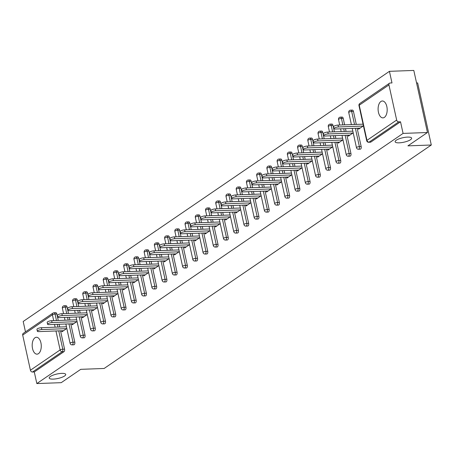 <?xml version="1.0" encoding="UTF-8"?>
<svg xmlns="http://www.w3.org/2000/svg" width="454" height="454" viewBox="0 0 454 454"><rect width="100%" height="100%" fill="white"/><g stroke="black" fill="none" stroke-linecap="round" stroke-linejoin="round"><path stroke-width="0.68" d="M399.185 142.834A8.45 2.287 -12.4 0 1 395.128 141.784A8.45 2.287 -12.4 0 1 399.066 138.85A8.45 2.287 -12.4 0 1 407.579 137.102A8.45 2.287 -12.4 0 1 411.636 138.152A8.45 2.287 -12.4 0 1 407.698 141.086A8.45 2.287 -12.4 0 1 399.185 142.834M53.271 379.107A8.45 2.287 -12.4 0 1 49.214 378.051A8.45 2.287 -12.4 0 1 53.152 375.123A8.45 2.287 -12.4 0 1 61.659 373.375A8.45 2.287 -12.4 0 1 65.722 374.425A8.45 2.287 -12.4 0 1 61.778 377.359A8.45 2.287 -12.4 0 1 53.271 379.107M34.981 337.765A8.45 4.54 -92.1 0 0 32.302 347.242A8.45 4.54 -92.1 0 0 37.035 354.154A8.45 4.54 -92.1 0 0 38.471 353.655A8.45 4.54 -92.1 0 0 41.149 344.172A8.45 4.54 -92.1 0 0 36.416 337.265A8.45 4.54 -92.1 0 0 34.981 337.765M380.895 101.492A8.45 4.54 -92.1 0 0 378.216 110.975A8.45 4.54 -92.1 0 0 382.949 117.881A8.45 4.54 -92.1 0 0 384.39 117.382A8.45 4.54 -92.1 0 0 387.063 107.899A8.45 4.54 -92.1 0 0 382.33 100.992A8.45 4.54 -92.1 0 0 380.895 101.492M416.568 82.968L417.652 82.929L431.3 145.008L104.136 368.472L80.755 369.329L61.216 382.671L36.836 383.562L34.288 371.957L63.986 351.668L62.204 351.731L32.506 372.019L34.288 371.957M389.43 71.329L391.984 82.94L390.202 83.003A1.981 1.583 55.7 0 0 389.492 83.23A1.981 1.583 55.7 0 0 388.942 84.926L396.665 120.06A1.981 1.583 55.7 0 0 398.743 121.865L400.524 121.797L403.078 133.408L427.458 132.517L413.81 70.438L389.43 71.329L23.188 321.483L25.475 331.868M32.506 372.019A1.981 1.583 -124.3 0 1 30.424 370.22L22.7 335.08A1.981 1.583 -124.3 0 1 23.25 333.384L52.953 313.095A1.981 1.583 -124.3 0 0 52.403 314.792L22.7 335.08M427.458 132.517L407.919 145.859L431.3 145.008M403.078 133.408L36.836 383.562M66.823 328.452L61.92 331.8L61.693 330.773M66.415 326.591L66.131 326.784M400.524 121.797L370.827 142.085A1.981 1.061 87.9 0 1 370.487 142.204L368.71 142.267A1.981 1.061 87.9 0 0 369.045 142.153L370.827 142.085M55.445 312.806A1.981 1.061 87.9 0 1 55.78 312.687A1.981 1.061 87.9 0 1 56.835 313.998L58.254 320.456M59.088 324.252L59.695 327.016M60.535 330.813L64.559 349.132A1.981 1.061 87.9 0 1 63.986 351.668M352.054 110.209A1.981 1.061 87.9 0 1 352.389 110.095A1.981 1.061 87.9 0 1 353.445 111.4L356.311 124.424M357.145 128.221L361.174 146.54A1.981 1.061 87.9 0 1 360.595 149.071A1.981 1.061 87.9 0 1 360.26 149.19L358.478 149.252A1.981 1.061 87.9 0 0 358.819 149.139A1.981 1.061 -92.1 0 0 359.392 146.602L361.174 146.54M341.828 117.194A1.981 1.061 87.9 0 1 342.163 117.081A1.981 1.061 87.9 0 1 343.218 118.386L344.637 124.85M345.471 128.647L346.084 131.41M346.918 135.207L350.942 153.526A1.981 1.061 87.9 0 1 350.369 156.057A1.981 1.061 87.9 0 1 350.034 156.176L348.252 156.238A1.981 1.061 87.9 0 0 348.587 156.125A1.981 1.061 -92.1 0 0 349.16 153.588L350.942 153.526M331.596 124.18A1.981 1.061 87.9 0 1 331.936 124.067A1.981 1.061 87.9 0 1 332.992 125.372L334.411 131.836M335.245 135.632L335.852 138.396M336.686 142.193L340.716 160.512A1.981 1.061 87.9 0 1 340.142 163.043A1.981 1.061 87.9 0 1 339.808 163.162L338.026 163.224A1.981 1.061 87.9 0 0 338.361 163.111A1.981 1.061 -92.1 0 0 338.934 160.574L340.716 160.512M321.37 131.166A1.981 1.061 87.9 0 1 321.704 131.053A1.981 1.061 87.9 0 1 322.76 132.358L324.184 138.822M325.019 142.618L325.626 145.382M326.46 149.179L330.489 167.498A1.981 1.061 87.9 0 1 329.916 170.029A1.981 1.061 87.9 0 1 329.576 170.148L327.794 170.21A1.981 1.061 87.9 0 0 328.134 170.097A1.981 1.061 -92.1 0 0 328.707 167.56L330.489 167.498M311.143 138.152A1.981 1.061 87.9 0 1 311.478 138.039A1.981 1.061 87.9 0 1 312.534 139.344L313.958 145.808M314.792 149.604L315.399 152.368M316.234 156.165L320.257 174.484A1.981 1.061 87.9 0 1 319.684 177.015A1.981 1.061 87.9 0 1 319.349 177.134L317.567 177.196A1.981 1.061 87.9 0 0 317.902 177.083A1.981 1.061 -92.1 0 0 318.481 174.546L320.257 174.484M300.911 145.138A1.981 1.061 87.9 0 1 301.252 145.025A1.981 1.061 87.9 0 1 302.307 146.33L303.726 152.794M304.56 156.59L305.167 159.354M306.002 163.151L310.031 181.469A1.981 1.061 87.9 0 1 309.458 184.001A1.981 1.061 87.9 0 1 309.123 184.12L307.341 184.182A1.981 1.061 87.9 0 0 307.676 184.069A1.981 1.061 -92.1 0 0 308.249 181.532L310.031 181.469M290.685 152.124A1.981 1.061 87.9 0 1 291.025 152.011A1.981 1.061 87.9 0 1 292.081 153.316L293.5 159.78M294.334 163.576L294.941 166.34M295.775 170.137L299.805 188.455A1.981 1.061 87.9 0 1 299.231 190.986A1.981 1.061 87.9 0 1 298.891 191.106L297.109 191.168A1.981 1.061 87.9 0 0 297.449 191.055A1.981 1.061 -92.1 0 0 298.023 188.518L299.805 188.455M280.459 159.11A1.981 1.061 87.9 0 1 280.793 158.996A1.981 1.061 87.9 0 1 281.849 160.302L283.273 166.766M284.108 170.562L284.715 173.326M285.549 177.122L289.578 195.441A1.981 1.061 87.9 0 1 288.999 197.972A1.981 1.061 87.9 0 1 288.665 198.092L286.883 198.154A1.981 1.061 87.9 0 0 287.223 198.04A1.981 1.061 -92.1 0 0 287.796 195.504L289.578 195.441M270.232 166.096A1.981 1.061 87.9 0 1 270.567 165.982A1.981 1.061 87.9 0 1 271.623 167.288L273.041 173.751M273.875 177.548L274.488 180.312M275.323 184.108L279.346 202.427A1.981 1.061 87.9 0 1 278.773 204.958A1.981 1.061 87.9 0 1 278.438 205.077L276.656 205.14A1.981 1.061 87.9 0 0 276.991 205.026A1.981 1.061 -92.1 0 0 277.564 202.49L279.346 202.427M260 173.082A1.981 1.061 87.9 0 1 260.341 172.968A1.981 1.061 87.9 0 1 261.396 174.274L262.815 180.737M263.649 184.534L264.256 187.298M265.091 191.094L269.12 209.413A1.981 1.061 87.9 0 1 268.547 211.944A1.981 1.061 87.9 0 1 268.212 212.063L266.43 212.126A1.981 1.061 87.9 0 0 266.765 212.012A1.981 1.061 -92.1 0 0 267.338 209.476L269.12 209.413M249.774 180.068A1.981 1.061 87.9 0 1 250.109 179.954A1.981 1.061 87.9 0 1 251.164 181.259L252.589 187.723M253.423 191.52L254.03 194.284M254.864 198.08L258.894 216.399A1.981 1.061 87.9 0 1 258.32 218.93A1.981 1.061 87.9 0 1 257.98 219.049L256.198 219.112A1.981 1.061 87.9 0 0 256.538 218.998A1.981 1.061 -92.1 0 0 257.112 216.462L258.894 216.399M239.547 187.059A1.981 1.061 87.9 0 1 239.882 186.94A1.981 1.061 87.9 0 1 240.938 188.245L242.362 194.709M243.196 198.506L243.804 201.27M244.638 205.066L248.661 223.385A1.981 1.061 87.9 0 1 248.088 225.916A1.981 1.061 87.9 0 1 247.753 226.035L245.972 226.103A1.981 1.061 87.9 0 0 246.306 225.984A1.981 1.061 -92.1 0 0 246.885 223.447L248.661 223.385M229.315 194.045A1.981 1.061 87.9 0 1 229.656 193.926A1.981 1.061 87.9 0 1 230.711 195.231L232.13 201.695M232.964 205.492L233.572 208.255M234.406 212.052L238.435 230.371A1.981 1.061 87.9 0 1 237.862 232.902A1.981 1.061 87.9 0 1 237.527 233.021L235.745 233.089A1.981 1.061 87.9 0 0 236.08 232.97A1.981 1.061 -92.1 0 0 236.653 230.433L238.435 230.371M219.089 201.031A1.981 1.061 87.9 0 1 219.43 200.912A1.981 1.061 87.9 0 1 220.485 202.217L221.904 208.681M222.738 212.478L223.345 215.241M224.18 219.038L228.209 237.357A1.981 1.061 87.9 0 1 227.636 239.888A1.981 1.061 87.9 0 1 227.295 240.007L225.513 240.075A1.981 1.061 87.9 0 0 225.854 239.956A1.981 1.061 -92.1 0 0 226.427 237.419L228.209 237.357M208.863 208.017A1.981 1.061 87.9 0 1 209.198 207.898A1.981 1.061 87.9 0 1 210.253 209.203L211.678 215.667M212.512 219.464L213.119 222.227M213.953 226.024L217.982 244.343A1.981 1.061 87.9 0 1 217.404 246.874A1.981 1.061 87.9 0 1 217.069 246.993L215.287 247.061A1.981 1.061 87.9 0 0 215.627 246.942A1.981 1.061 -92.1 0 0 216.2 244.405L217.982 244.343M198.636 215.003A1.981 1.061 87.9 0 1 198.971 214.884A1.981 1.061 87.9 0 1 200.027 216.189L201.445 222.653M202.28 226.45L202.887 229.213M203.727 233.01L207.75 251.329A1.981 1.061 87.9 0 1 207.177 253.865A1.981 1.061 87.9 0 1 206.842 253.979L205.06 254.047A1.981 1.061 87.9 0 0 205.395 253.928A1.981 1.061 -92.1 0 0 205.968 251.391L207.75 251.329M188.404 221.989A1.981 1.061 87.9 0 1 188.745 221.87A1.981 1.061 87.9 0 1 189.8 223.175L191.219 229.639M192.053 233.435L192.661 236.199M193.495 239.996L197.524 258.315A1.981 1.061 87.9 0 1 196.951 260.851A1.981 1.061 87.9 0 1 196.61 260.965L194.834 261.033A1.981 1.061 87.9 0 0 195.169 260.914A1.981 1.061 -92.1 0 0 195.742 258.377L197.524 258.315M178.178 228.975A1.981 1.061 87.9 0 1 178.513 228.856A1.981 1.061 87.9 0 1 179.568 230.161L180.993 236.625M181.827 240.421L182.434 243.185M183.268 246.982L187.298 265.301A1.981 1.061 87.9 0 1 186.725 267.837A1.981 1.061 87.9 0 1 186.384 267.951L184.602 268.019A1.981 1.061 87.9 0 0 184.943 267.9A1.981 1.061 -92.1 0 0 185.516 265.369L187.298 265.301M167.952 235.961A1.981 1.061 87.9 0 1 168.286 235.842A1.981 1.061 87.9 0 1 169.342 237.153L170.766 243.611M171.601 247.407L172.208 250.171M173.042 253.968L177.066 272.286A1.981 1.061 87.9 0 1 176.493 274.823A1.981 1.061 87.9 0 1 176.158 274.937L174.376 275.005A1.981 1.061 87.9 0 0 174.711 274.886A1.981 1.061 -92.1 0 0 175.289 272.355L177.066 272.286M157.72 242.947A1.981 1.061 87.9 0 1 158.06 242.828A1.981 1.061 87.9 0 1 159.116 244.138L160.534 250.597M161.369 254.393L161.976 257.157M162.81 260.954L166.839 279.272A1.981 1.061 87.9 0 1 166.266 281.809A1.981 1.061 87.9 0 1 165.931 281.923L164.149 281.991A1.981 1.061 87.9 0 0 164.484 281.872A1.981 1.061 -92.1 0 0 165.057 279.341L166.839 279.272M147.493 249.933A1.981 1.061 87.9 0 1 147.834 249.814A1.981 1.061 87.9 0 1 148.889 251.124L150.308 257.583M151.142 261.379L151.749 264.143M152.584 267.939L156.613 286.258A1.981 1.061 87.9 0 1 156.04 288.795A1.981 1.061 87.9 0 1 155.699 288.909L153.917 288.977A1.981 1.061 87.9 0 0 154.258 288.858A1.981 1.061 -92.1 0 0 154.831 286.326L156.613 286.258M137.267 256.919A1.981 1.061 87.9 0 1 137.602 256.799A1.981 1.061 87.9 0 1 138.657 258.11L140.082 264.568M140.916 268.365L141.523 271.129M142.357 274.925L146.387 293.244A1.981 1.061 87.9 0 1 145.808 295.781A1.981 1.061 87.9 0 1 145.473 295.894L143.691 295.963A1.981 1.061 87.9 0 0 144.031 295.843A1.981 1.061 -92.1 0 0 144.605 293.312L146.387 293.244M127.041 263.905A1.981 1.061 87.9 0 1 127.375 263.785A1.981 1.061 87.9 0 1 128.431 265.096L129.85 271.554M130.684 275.351L131.291 278.115M132.131 281.911L136.155 300.23A1.981 1.061 87.9 0 1 135.581 302.767A1.981 1.061 87.9 0 1 135.247 302.88L133.465 302.949A1.981 1.061 87.9 0 0 133.799 302.829A1.981 1.061 -92.1 0 0 134.373 300.298L136.155 300.23M116.809 270.89A1.981 1.061 87.9 0 1 117.149 270.771A1.981 1.061 87.9 0 1 118.205 272.082L119.623 278.54M120.458 282.337L121.065 285.101M121.899 288.897L125.928 307.216A1.981 1.061 87.9 0 1 125.355 309.753A1.981 1.061 87.9 0 1 125.015 309.866L123.238 309.934A1.981 1.061 87.9 0 0 123.573 309.815A1.981 1.061 -92.1 0 0 124.146 307.284L125.928 307.216M106.582 277.876A1.981 1.061 87.9 0 1 106.917 277.757A1.981 1.061 87.9 0 1 107.973 279.068L109.397 285.526M110.231 289.323L110.838 292.087M111.673 295.883L115.702 314.202A1.981 1.061 87.9 0 1 115.129 316.739A1.981 1.061 87.9 0 1 114.788 316.852L113.006 316.92A1.981 1.061 87.9 0 0 113.347 316.801A1.981 1.061 -92.1 0 0 113.92 314.27L115.702 314.202M96.356 284.862A1.981 1.061 87.9 0 1 96.691 284.743A1.981 1.061 87.9 0 1 97.746 286.054L99.165 292.512M100.005 296.309L100.612 299.072M101.446 302.869L105.47 321.188A1.981 1.061 87.9 0 1 104.897 323.725A1.981 1.061 87.9 0 1 104.562 323.838L102.78 323.906A1.981 1.061 87.9 0 0 103.115 323.787A1.981 1.061 -92.1 0 0 103.694 321.256L105.47 321.188M86.124 291.848A1.981 1.061 87.9 0 1 86.464 291.729A1.981 1.061 87.9 0 1 87.52 293.04L88.939 299.498M89.773 303.295L90.38 306.058M91.214 309.855L95.244 328.174A1.981 1.061 87.9 0 1 94.67 330.711A1.981 1.061 87.9 0 1 94.336 330.824L92.554 330.892A1.981 1.061 87.9 0 0 92.888 330.773A1.981 1.061 -92.1 0 0 93.462 328.242L95.244 328.174M75.897 298.834A1.981 1.061 87.9 0 1 76.238 298.715A1.981 1.061 87.9 0 1 77.293 300.026L78.712 306.484M79.546 310.281L80.154 313.044M80.988 316.841L85.017 335.16A1.981 1.061 87.9 0 1 84.444 337.697A1.981 1.061 87.9 0 1 84.103 337.81L82.322 337.878A1.981 1.061 87.9 0 0 82.662 337.759A1.981 1.061 -92.1 0 0 83.235 335.228L85.017 335.16M65.671 305.82A1.981 1.061 87.9 0 1 66.006 305.701A1.981 1.061 87.9 0 1 67.061 307.012L68.486 313.47M69.32 317.267L69.927 320.03M70.762 323.827L74.791 342.146A1.981 1.061 87.9 0 1 74.212 344.682A1.981 1.061 87.9 0 1 73.877 344.796L72.095 344.864A1.981 1.061 87.9 0 0 72.436 344.745A1.981 1.061 -92.1 0 0 73.009 342.214L74.791 342.146M71.919 323.787L72.146 324.814L77.049 321.466M76.641 319.605L76.357 319.798M82.146 316.801L82.373 317.828L87.276 314.48M92.378 309.815L92.605 310.842L97.508 307.494M97.099 305.633L96.816 305.826M102.604 302.829L102.831 303.857L107.734 300.508M107.326 298.647L107.042 298.84M112.83 295.843L113.057 296.871L117.961 293.522M123.062 288.858L123.289 289.885L128.193 286.536M133.289 281.872L133.516 282.899L138.419 279.55M138.01 277.689L137.727 277.882M143.515 274.886L143.742 275.913L148.645 272.565M148.237 270.703L147.953 270.896M153.741 267.9L153.968 268.927L158.877 265.579M163.973 260.914L164.2 261.941L169.104 258.593M168.695 256.731L168.411 256.924M174.2 253.928L174.427 254.955L179.33 251.607M178.921 249.745L178.638 249.938M184.426 246.942L184.653 247.969L189.556 244.621M194.658 239.95L194.885 240.983L199.788 237.635M204.885 232.964L205.112 233.997L210.015 230.649M209.606 228.788L209.322 228.975M215.111 225.978L215.338 227.011L220.241 223.663M219.832 221.802L219.549 221.989M225.337 218.993L225.564 220.025L230.473 216.677M235.569 212.007L235.796 213.039L240.699 209.691M240.291 207.83L240.007 208.017M245.796 205.021L246.023 206.054L250.926 202.705M250.517 200.838L250.233 201.031M256.022 198.035L256.249 199.068L261.152 195.719M266.254 191.049L266.481 192.082L271.384 188.733M270.976 186.866L270.692 187.059M276.48 184.063L276.707 185.096L281.611 181.748M281.202 179.88L280.918 180.073M286.707 177.077L286.934 178.11L291.837 174.762M291.428 172.895L291.145 173.088M296.933 170.091L297.16 171.124L302.069 167.776M307.165 163.105L307.392 164.138L312.295 160.784M311.887 158.923L311.603 159.116M317.391 156.119L317.618 157.152L322.522 153.798M322.113 151.937L321.829 152.13M327.618 149.133L327.845 150.166L332.748 146.812M337.85 142.147L338.077 143.18L342.98 139.826M342.571 137.965L342.288 138.158M348.076 135.161L348.303 136.194L353.206 132.84M352.798 130.979L352.514 131.172M358.302 128.176L358.529 129.208L363.433 125.854M363.024 123.993L362.74 124.186M37.353 331.233L36.944 329.371A3.036 0.823 -12.4 0 1 38.357 328.316A3.036 0.823 -12.4 0 1 41.416 327.686L41.825 329.547A3.036 0.823 167.6 0 0 38.766 330.177A3.036 0.823 167.6 0 0 37.353 331.233A3.036 0.823 167.6 0 0 38.811 331.607L63.526 330.705M41.825 329.547L66.539 328.645M41.416 327.686L66.454 326.772M47.579 324.247L47.171 322.38A3.036 0.823 -12.4 0 1 48.584 321.33A3.036 0.823 -12.4 0 1 51.642 320.7L52.057 322.561A3.036 0.823 167.6 0 0 48.998 323.191A3.036 0.823 167.6 0 0 47.579 324.247A3.036 0.823 167.6 0 0 49.038 324.621L73.752 323.719M52.057 322.561L76.771 321.659M51.642 320.7L76.681 319.786M57.806 317.261L57.397 315.394A3.036 0.823 -12.4 0 1 58.816 314.344A3.036 0.823 -12.4 0 1 61.875 313.714L62.283 315.575A3.036 0.823 167.6 0 0 59.224 316.205A3.036 0.823 167.6 0 0 57.806 317.261A3.036 0.823 167.6 0 0 59.264 317.635L83.979 316.733M62.283 315.575L86.998 314.673M61.875 313.714L86.907 312.8M68.038 310.275L67.629 308.408A3.036 0.823 -12.4 0 1 69.042 307.358A3.036 0.823 -12.4 0 1 72.101 306.728L72.509 308.589A3.036 0.823 167.6 0 0 69.451 309.219A3.036 0.823 167.6 0 0 68.038 310.275A3.036 0.823 167.6 0 0 69.496 310.649L94.211 309.747M72.509 308.589L97.224 307.687M72.101 306.728L97.139 305.814M78.264 303.289L77.855 301.422A3.036 0.823 -12.4 0 1 79.268 300.372A3.036 0.823 -12.4 0 1 82.327 299.742L82.736 301.604A3.036 0.823 167.6 0 0 79.677 302.233A3.036 0.823 167.6 0 0 78.264 303.289A3.036 0.823 167.6 0 0 79.722 303.664L104.437 302.761M82.736 301.604L107.45 300.701M82.327 299.742L107.365 298.828M88.49 296.303L88.082 294.436A3.036 0.823 -12.4 0 1 89.5 293.386A3.036 0.823 -12.4 0 1 92.559 292.756L92.968 294.618A3.036 0.823 167.6 0 0 89.909 295.248A3.036 0.823 167.6 0 0 88.49 296.303A3.036 0.823 167.6 0 0 89.949 296.678L114.663 295.775M92.968 294.618L117.682 293.715M92.559 292.756L117.592 291.843M98.722 289.317L98.308 287.45A3.036 0.823 -12.4 0 1 99.727 286.4A3.036 0.823 -12.4 0 1 102.786 285.77L103.194 287.632A3.036 0.823 167.6 0 0 100.135 288.262A3.036 0.823 167.6 0 0 98.722 289.317A3.036 0.823 167.6 0 0 100.181 289.692L124.895 288.789M103.194 287.632L127.909 286.729M102.786 285.77L127.818 284.857M108.949 282.326L108.54 280.464A3.036 0.823 -12.4 0 1 109.953 279.414A3.036 0.823 -12.4 0 1 113.012 278.784L113.421 280.646A3.036 0.823 167.6 0 0 110.362 281.276A3.036 0.823 167.6 0 0 108.949 282.326A3.036 0.823 167.6 0 0 110.407 282.706L135.122 281.803M113.421 280.646L138.135 279.743M113.012 278.784L138.05 277.871M119.175 275.34L118.766 273.478A3.036 0.823 -12.4 0 1 120.179 272.428A3.036 0.823 -12.4 0 1 123.238 271.798L123.653 273.66A3.036 0.823 167.6 0 0 120.594 274.29A3.036 0.823 167.6 0 0 119.175 275.34A3.036 0.823 167.6 0 0 120.633 275.72L145.348 274.818M123.653 273.66L148.367 272.758M123.238 271.798L148.276 270.885M129.401 268.354L128.993 266.492A3.036 0.823 -12.4 0 1 130.412 265.442A3.036 0.823 -12.4 0 1 133.47 264.813L133.879 266.674A3.036 0.823 167.6 0 0 130.82 267.304A3.036 0.823 167.6 0 0 129.401 268.354A3.036 0.823 167.6 0 0 130.86 268.734L155.574 267.832M133.879 266.674L158.594 265.772M133.47 264.813L158.503 263.899M139.633 261.368L139.225 259.506A3.036 0.823 -12.4 0 1 140.638 258.457A3.036 0.823 -12.4 0 1 143.697 257.827L144.105 259.688A3.036 0.823 167.6 0 0 141.046 260.318A3.036 0.823 167.6 0 0 139.633 261.368A3.036 0.823 167.6 0 0 141.092 261.748L165.806 260.846M144.105 259.688L168.82 258.786M143.697 257.827L168.735 256.913M149.86 254.382L149.451 252.52A3.036 0.823 -12.4 0 1 150.864 251.471A3.036 0.823 -12.4 0 1 153.923 250.841L154.332 252.702A3.036 0.823 167.6 0 0 151.273 253.332A3.036 0.823 167.6 0 0 149.86 254.382A3.036 0.823 167.6 0 0 151.318 254.762L176.033 253.86M154.332 252.702L179.046 251.8M153.923 250.841L178.961 249.921M160.086 247.396L159.677 245.535A3.036 0.823 -12.4 0 1 161.096 244.479A3.036 0.823 -12.4 0 1 164.155 243.855L164.564 245.716A3.036 0.823 167.6 0 0 161.505 246.346A3.036 0.823 167.6 0 0 160.086 247.396A3.036 0.823 167.6 0 0 161.545 247.776L186.259 246.874M164.564 245.716L189.278 244.814M164.155 243.855L189.187 242.935M170.318 240.41L169.904 238.549A3.036 0.823 -12.4 0 1 171.323 237.493A3.036 0.823 -12.4 0 1 174.381 236.869L174.79 238.73A3.036 0.823 167.6 0 0 171.731 239.36A3.036 0.823 167.6 0 0 170.318 240.41A3.036 0.823 167.6 0 0 171.777 240.79L196.491 239.888M174.79 238.73L199.505 237.828M174.381 236.869L199.414 235.949M180.544 233.424L180.136 231.563A3.036 0.823 -12.4 0 1 181.549 230.507A3.036 0.823 -12.4 0 1 184.608 229.883L185.016 231.744A3.036 0.823 167.6 0 0 181.958 232.374A3.036 0.823 167.6 0 0 180.544 233.424A3.036 0.823 167.6 0 0 182.003 233.804L206.718 232.902M185.016 231.744L209.731 230.842M184.608 229.883L209.646 228.964M190.771 226.438L190.362 224.577A3.036 0.823 -12.4 0 1 191.775 223.521A3.036 0.823 -12.4 0 1 194.834 222.897L195.248 224.758A3.036 0.823 167.6 0 0 192.19 225.388A3.036 0.823 167.6 0 0 190.771 226.438A3.036 0.823 167.6 0 0 192.229 226.818L216.944 225.916M195.248 224.758L219.963 223.856M194.834 222.897L219.872 221.978M200.997 219.452L200.589 217.591A3.036 0.823 -12.4 0 1 202.007 216.535A3.036 0.823 -12.4 0 1 205.066 215.911L205.475 217.772A3.036 0.823 167.6 0 0 202.416 218.402A3.036 0.823 167.6 0 0 200.997 219.452A3.036 0.823 167.6 0 0 202.456 219.832L227.17 218.93M205.475 217.772L230.189 216.87M205.066 215.911L230.099 214.992M211.229 212.466L210.821 210.605A3.036 0.823 -12.4 0 1 212.234 209.549A3.036 0.823 -12.4 0 1 215.292 208.925L215.701 210.787A3.036 0.823 167.6 0 0 212.642 211.416A3.036 0.823 167.6 0 0 211.229 212.466A3.036 0.823 167.6 0 0 212.688 212.847L237.402 211.944M215.701 210.787L240.416 209.884M215.292 208.925L240.331 208.006M221.456 205.48L221.047 203.619A3.036 0.823 -12.4 0 1 222.46 202.563A3.036 0.823 -12.4 0 1 225.519 201.939L225.927 203.801A3.036 0.823 167.6 0 0 222.874 204.431A3.036 0.823 167.6 0 0 221.456 205.48A3.036 0.823 167.6 0 0 222.914 205.861L247.629 204.958M225.927 203.801L250.642 202.898M225.519 201.939L250.557 201.02M231.682 198.494L231.273 196.633A3.036 0.823 -12.4 0 1 232.692 195.578A3.036 0.823 -12.4 0 1 235.751 194.953L236.159 196.815A3.036 0.823 167.6 0 0 233.101 197.439A3.036 0.823 167.6 0 0 231.682 198.494A3.036 0.823 167.6 0 0 233.14 198.875L257.855 197.972M236.159 196.815L260.874 195.912M235.751 194.953L260.783 194.034M241.914 191.509L241.5 189.647A3.036 0.823 -12.4 0 1 242.918 188.592A3.036 0.823 -12.4 0 1 245.977 187.967L246.386 189.829A3.036 0.823 167.6 0 0 243.327 190.453A3.036 0.823 167.6 0 0 241.914 191.509A3.036 0.823 167.6 0 0 243.372 191.889L268.087 190.981M246.386 189.829L271.1 188.921M245.977 187.967L271.015 187.048M252.14 184.523L251.732 182.661A3.036 0.823 -12.4 0 1 253.145 181.606A3.036 0.823 -12.4 0 1 256.204 180.981L256.612 182.843A3.036 0.823 167.6 0 0 253.553 183.467A3.036 0.823 167.6 0 0 252.14 184.523A3.036 0.823 167.6 0 0 253.599 184.903L278.313 183.995M256.612 182.843L281.327 181.935M256.204 180.981L281.242 180.062M262.367 177.537L261.958 175.675A3.036 0.823 -12.4 0 1 263.377 174.62A3.036 0.823 -12.4 0 1 266.43 173.996L266.844 175.857A3.036 0.823 167.6 0 0 263.785 176.481A3.036 0.823 167.6 0 0 262.367 177.537A3.036 0.823 167.6 0 0 263.825 177.917L288.54 177.009M266.844 175.857L291.559 174.949M266.43 173.996L291.468 173.076M272.593 170.551L272.184 168.689A3.036 0.823 -12.4 0 1 273.603 167.634A3.036 0.823 -12.4 0 1 276.662 167.004L277.071 168.871A3.036 0.823 167.6 0 0 274.012 169.495A3.036 0.823 167.6 0 0 272.593 170.551A3.036 0.823 167.6 0 0 274.051 170.931L298.766 170.023M277.071 168.871L301.785 167.963M276.662 167.004L301.694 166.09M282.825 163.565L282.416 161.703A3.036 0.823 -12.4 0 1 283.829 160.648A3.036 0.823 -12.4 0 1 286.888 160.018L287.297 161.885A3.036 0.823 167.6 0 0 284.238 162.509A3.036 0.823 167.6 0 0 282.825 163.565A3.036 0.823 167.6 0 0 284.283 163.945L308.998 163.037M287.297 161.885L312.011 160.977M286.888 160.018L311.926 159.104M293.051 156.579L292.643 154.718A3.036 0.823 -12.4 0 1 294.056 153.662A3.036 0.823 -12.4 0 1 297.115 153.032L297.523 154.899A3.036 0.823 167.6 0 0 294.47 155.523A3.036 0.823 167.6 0 0 293.051 156.579A3.036 0.823 167.6 0 0 294.51 156.959L319.224 156.051M297.523 154.899L322.238 153.991M297.115 153.032L322.153 152.118M303.278 149.593L302.869 147.732A3.036 0.823 -12.4 0 1 304.288 146.676A3.036 0.823 -12.4 0 1 307.347 146.046L307.755 147.913A3.036 0.823 167.6 0 0 304.696 148.537A3.036 0.823 167.6 0 0 303.278 149.593A3.036 0.823 167.6 0 0 304.736 149.973L329.451 149.065M307.755 147.913L332.47 147.005M307.347 146.046L332.379 145.132M313.51 142.607L313.095 140.746A3.036 0.823 -12.4 0 1 314.514 139.69A3.036 0.823 -12.4 0 1 317.573 139.06L317.982 140.927A3.036 0.823 167.6 0 0 314.923 141.552A3.036 0.823 167.6 0 0 313.51 142.607A3.036 0.823 167.6 0 0 314.968 142.987L339.683 142.079M317.982 140.927L342.696 140.019M317.573 139.06L342.611 138.147M323.736 135.621L323.327 133.76A3.036 0.823 -12.4 0 1 324.741 132.704A3.036 0.823 -12.4 0 1 327.799 132.074L328.208 133.941A3.036 0.823 167.6 0 0 325.149 134.566A3.036 0.823 167.6 0 0 323.736 135.621A3.036 0.823 167.6 0 0 325.195 136.001L349.909 135.093M328.208 133.941L352.923 133.033M327.799 132.074L352.837 131.161M333.962 128.635L333.554 126.774A3.036 0.823 -12.4 0 1 334.973 125.718A3.036 0.823 -12.4 0 1 338.026 125.088L338.44 126.955A3.036 0.823 167.6 0 0 335.381 127.58A3.036 0.823 167.6 0 0 333.962 128.635A3.036 0.823 167.6 0 0 335.421 129.015L360.136 128.107M338.44 126.955L363.155 126.047M338.026 125.088L363.064 124.175M30.424 370.22L60.127 349.932L55.961 330.983M55.127 327.186L54.52 324.423M53.68 320.626L52.403 314.792A1.981 0.533 -12.4 0 1 55.053 314.06L56.472 320.524M58.753 330.881L62.777 349.2A1.981 1.061 -92.1 0 1 62.204 351.731A1.981 1.583 -124.3 0 1 60.127 349.932A1.981 0.533 -12.4 0 1 62.777 349.2L64.559 349.132M388.942 84.926L359.239 105.215L366.963 140.348L396.665 120.06M398.743 121.865L369.045 142.153A1.981 1.583 55.7 0 1 366.963 140.348A1.981 0.533 167.6 0 0 366.701 140.712A1.981 1.981 0 0 0 368.71 142.267M389.492 83.23L359.795 103.518A1.981 1.583 55.7 0 0 359.239 105.215A1.981 0.533 167.6 0 0 358.978 105.578L366.701 140.712M56.835 313.998L55.053 314.06A1.981 1.061 87.9 0 0 53.998 312.755A1.981 1.981 0 0 0 52.953 313.095M57.312 324.321L57.919 327.084M53.663 312.868A1.981 1.061 87.9 0 1 53.998 312.755L55.78 312.687M67.061 307.012L65.28 307.074A1.981 0.533 -12.4 0 0 62.629 307.806A1.981 0.533 167.6 0 0 62.363 308.175L63.571 313.652M68.98 323.895L73.009 342.214A1.981 0.533 -12.4 0 0 70.353 342.946A1.981 0.533 167.6 0 0 70.092 343.309A1.981 1.981 0 0 0 72.095 344.864M63.889 305.882A1.981 1.061 87.9 0 1 64.224 305.769A1.981 1.061 87.9 0 1 65.28 307.074L66.704 313.538M67.538 317.335L68.145 320.098M77.293 300.026L75.512 300.088L76.93 306.552M77.765 310.349L78.372 313.112M79.206 316.909L83.235 335.228A1.981 0.533 -12.4 0 0 80.579 335.96A1.981 0.533 167.6 0 0 80.318 336.323A1.981 1.981 0 0 0 82.322 337.878M87.52 293.04L85.738 293.102L87.157 299.566M87.991 303.363L88.598 306.127M89.438 309.923L93.462 328.242A1.981 0.533 -12.4 0 0 90.811 328.974A1.981 0.533 167.6 0 0 90.545 329.337A1.981 1.981 0 0 0 92.554 330.892M97.746 286.054L95.964 286.116L97.389 292.58M98.223 296.377L98.83 299.141M99.664 302.937L103.694 321.256A1.981 0.533 -12.4 0 0 101.038 321.988A1.981 0.533 167.6 0 0 100.771 322.351A1.981 1.981 0 0 0 102.78 323.906M107.973 279.068L106.196 279.131L107.615 285.594M108.449 289.391L109.056 292.155M109.891 295.951L113.92 314.27A1.981 0.533 -12.4 0 0 111.264 315.002A1.981 0.533 167.6 0 0 111.003 315.365A1.981 1.981 0 0 0 113.006 316.92M118.205 272.082L116.423 272.145L117.841 278.608M118.676 282.405L119.283 285.169M120.117 288.965L124.146 307.284A1.981 0.533 -12.4 0 0 121.496 308.016A1.981 0.533 167.6 0 0 121.229 308.38A1.981 1.981 0 0 0 123.238 309.934M128.431 265.096L126.649 265.159L128.068 271.623M128.908 275.419L129.515 278.183M130.349 281.979L134.373 300.298A1.981 0.533 -12.4 0 0 131.722 301.03A1.981 0.533 167.6 0 0 131.456 301.394A1.981 1.981 0 0 0 133.465 302.949M138.657 258.11L136.875 258.173L138.3 264.637M139.134 268.433L139.741 271.197M140.575 274.993L144.605 293.312A1.981 0.533 -12.4 0 0 141.949 294.044A1.981 0.533 167.6 0 0 141.688 294.408A1.981 1.981 0 0 0 143.691 295.963M148.889 251.124L147.107 251.187L148.526 257.651M149.36 261.447L149.968 264.211M150.802 268.008L154.831 286.326A1.981 0.533 -12.4 0 0 152.175 287.059A1.981 0.533 167.6 0 0 151.914 287.422A1.981 1.981 0 0 0 153.917 288.977M159.116 244.138L157.334 244.201L158.752 250.665M159.587 254.461L160.194 257.225M161.034 261.022L165.057 279.341A1.981 0.533 -12.4 0 0 162.407 280.073A1.981 0.533 167.6 0 0 162.14 280.436A1.981 1.981 0 0 0 164.149 281.991M169.342 237.153L167.56 237.215L168.984 243.679M169.819 247.475L170.426 250.233M171.26 254.03L175.289 272.355A1.981 0.533 -12.4 0 0 172.633 273.087A1.981 0.533 167.6 0 0 172.367 273.45A1.981 1.981 0 0 0 174.376 275.005M179.568 230.161L177.792 230.229L179.211 236.693M180.045 240.489L180.652 243.248M181.487 247.044L185.516 265.369A1.981 0.533 -12.4 0 0 182.86 266.101A1.981 0.533 167.6 0 0 182.599 266.464A1.981 1.981 0 0 0 184.602 268.019M189.8 223.175L188.018 223.243L189.437 229.707M190.271 233.504L190.879 236.262M191.713 240.058L195.742 258.377A1.981 0.533 -12.4 0 0 193.092 259.115A1.981 0.533 167.6 0 0 192.825 259.478A1.981 1.981 0 0 0 194.834 261.033M200.027 216.189L198.245 216.257L199.664 222.721M200.503 226.518L201.111 229.276M201.945 233.072L205.968 251.391A1.981 0.533 -12.4 0 0 203.318 252.129A1.981 0.533 167.6 0 0 203.052 252.492A1.981 1.981 0 0 0 205.06 254.047M210.253 209.203L208.471 209.271L209.896 215.735M210.73 219.532L211.337 222.29M212.171 226.086L216.2 244.405A1.981 0.533 -12.4 0 0 213.545 245.143A1.981 0.533 167.6 0 0 213.284 245.506A1.981 1.981 0 0 0 215.287 247.061M220.485 202.217L218.703 202.285L220.122 208.749M220.956 212.546L221.563 215.304M222.398 219.1L226.427 237.419A1.981 0.533 -12.4 0 0 223.771 238.157A1.981 0.533 167.6 0 0 223.51 238.52A1.981 1.981 0 0 0 225.513 240.075M230.711 195.231L228.929 195.299L230.348 201.763M231.182 205.554L231.79 208.318M232.63 212.114L236.653 230.433A1.981 0.533 -12.4 0 0 234.003 231.171A1.981 0.533 167.6 0 0 233.736 231.534A1.981 1.981 0 0 0 235.745 233.089M240.938 188.245L239.156 188.314L240.58 194.772M241.414 198.568L242.022 201.332M242.856 205.129L246.885 223.447A1.981 0.533 -12.4 0 0 244.229 224.18A1.981 0.533 167.6 0 0 243.963 224.548A1.981 1.981 0 0 0 245.972 226.103M251.164 181.259L249.388 181.328L250.807 187.786M251.641 191.582L252.248 194.346M253.082 198.143L257.112 216.462A1.981 0.533 -12.4 0 0 254.456 217.194A1.981 0.533 167.6 0 0 254.195 217.562A1.981 1.981 0 0 0 256.198 219.112M261.396 174.274L259.614 174.342L261.033 180.8M261.867 184.596L262.474 187.36M263.309 191.157L267.338 209.476A1.981 0.533 -12.4 0 0 264.688 210.208A1.981 0.533 167.6 0 0 264.421 210.577A1.981 1.981 0 0 0 266.43 212.126M271.623 167.288L269.841 167.356L271.265 173.814M272.099 177.61L272.706 180.374M273.541 184.171L277.564 202.49A1.981 0.533 -12.4 0 0 274.914 203.222A1.981 0.533 167.6 0 0 274.647 203.591A1.981 1.981 0 0 0 276.656 205.14M281.849 160.302L280.067 160.37L281.491 166.828M282.326 170.625L282.933 173.388M283.767 177.185L287.796 195.504A1.981 0.533 -12.4 0 0 285.14 196.236A1.981 0.533 167.6 0 0 284.879 196.605A1.981 1.981 0 0 0 286.883 198.154M292.081 153.316L290.299 153.384L291.718 159.842M292.552 163.639L293.159 166.402M293.993 170.199L298.023 188.518A1.981 0.533 -12.4 0 0 295.367 189.25A1.981 0.533 167.6 0 0 295.106 189.619A1.981 1.981 0 0 0 297.109 191.168M302.307 146.33L300.525 146.398L301.944 152.856M302.778 156.653L303.386 159.416M304.225 163.213L308.249 181.532A1.981 0.533 -12.4 0 0 305.599 182.264A1.981 0.533 167.6 0 0 305.332 182.633A1.981 1.981 0 0 0 307.341 184.182M312.534 139.344L310.752 139.412L312.176 145.87M313.01 149.667L313.618 152.431M314.452 156.227L318.481 174.546A1.981 0.533 -12.4 0 0 315.825 175.278A1.981 0.533 167.6 0 0 315.558 175.641A1.981 1.981 0 0 0 317.567 177.196M322.76 132.358L320.984 132.426L322.402 138.884M323.237 142.681L323.844 145.445M324.678 149.241L328.707 167.56A1.981 0.533 -12.4 0 0 326.051 168.292A1.981 0.533 167.6 0 0 325.79 168.655A1.981 1.981 0 0 0 327.794 170.21M332.992 125.372L331.21 125.44L332.629 131.898M333.463 135.695L334.07 138.459M334.904 142.255L338.934 160.574A1.981 0.533 -12.4 0 0 336.283 161.306A1.981 0.533 167.6 0 0 336.017 161.669A1.981 1.981 0 0 0 338.026 163.224M343.218 118.386L341.436 118.454L342.861 124.912M343.695 128.709L344.302 131.473M345.136 135.269L349.16 153.588A1.981 0.533 -12.4 0 0 346.51 154.32A1.981 0.533 167.6 0 0 346.243 154.683A1.981 1.981 0 0 0 348.252 156.238M353.445 111.4L351.663 111.468L354.529 124.487M355.363 128.283L359.392 146.602A1.981 0.533 -12.4 0 0 356.736 147.334A1.981 0.533 167.6 0 0 356.475 147.698A1.981 1.981 0 0 0 358.478 149.252M74.115 298.897A1.981 1.061 87.9 0 1 74.456 298.783A1.981 1.061 87.9 0 1 75.512 300.088A1.981 0.533 -12.4 0 0 72.856 300.82A1.981 0.533 167.6 0 0 72.595 301.189L73.798 306.666M84.348 291.911A1.981 1.061 87.9 0 1 84.682 291.797A1.981 1.061 87.9 0 1 85.738 293.102A1.981 0.533 -12.4 0 0 83.082 293.834A1.981 0.533 167.6 0 0 82.821 294.203L84.024 299.68M94.574 284.925A1.981 1.061 87.9 0 1 94.909 284.811A1.981 1.061 87.9 0 1 95.964 286.116A1.981 0.533 -12.4 0 0 93.314 286.849A1.981 0.533 167.6 0 0 93.047 287.212L94.25 292.694M104.8 277.939A1.981 1.061 87.9 0 1 105.141 277.825A1.981 1.061 87.9 0 1 106.196 279.131A1.981 0.533 -12.4 0 0 103.54 279.863A1.981 0.533 167.6 0 0 103.274 280.226L104.482 285.708M115.027 270.953A1.981 1.061 87.9 0 1 115.367 270.839A1.981 1.061 87.9 0 1 116.423 272.145A1.981 0.533 -12.4 0 0 113.767 272.877A1.981 0.533 167.6 0 0 113.506 273.24L114.709 278.722M125.259 263.967A1.981 1.061 87.9 0 1 125.593 263.853A1.981 1.061 87.9 0 1 126.649 265.159A1.981 0.533 -12.4 0 0 123.999 265.891A1.981 0.533 167.6 0 0 123.732 266.254L124.935 271.736M135.485 256.981A1.981 1.061 87.9 0 1 135.82 256.868A1.981 1.061 87.9 0 1 136.875 258.173A1.981 0.533 -12.4 0 0 134.225 258.905A1.981 0.533 167.6 0 0 133.958 259.268L135.167 264.75M145.711 249.995A1.981 1.061 87.9 0 1 146.052 249.882A1.981 1.061 87.9 0 1 147.107 251.187A1.981 0.533 -12.4 0 0 144.451 251.919A1.981 0.533 167.6 0 0 144.19 252.282L145.393 257.764M155.943 243.009A1.981 1.061 87.9 0 1 156.278 242.896A1.981 1.061 87.9 0 1 157.334 244.201A1.981 0.533 -12.4 0 0 154.678 244.933A1.981 0.533 167.6 0 0 154.417 245.296L155.62 250.778M166.17 236.023A1.981 1.061 87.9 0 1 166.504 235.91A1.981 1.061 87.9 0 1 167.56 237.215A1.981 0.533 -12.4 0 0 164.91 237.947A1.981 0.533 167.6 0 0 164.643 238.31L165.846 243.792M176.396 229.037A1.981 1.061 87.9 0 1 176.737 228.924A1.981 1.061 87.9 0 1 177.792 230.229A1.981 0.533 -12.4 0 0 175.136 230.961A1.981 0.533 167.6 0 0 174.869 231.324L176.078 236.806M186.622 222.051A1.981 1.061 87.9 0 1 186.963 221.938A1.981 1.061 87.9 0 1 188.018 223.243A1.981 0.533 -12.4 0 0 185.363 223.975A1.981 0.533 167.6 0 0 185.101 224.338L186.305 229.82M196.854 215.065A1.981 1.061 87.9 0 1 197.189 214.946A1.981 1.061 87.9 0 1 198.245 216.257A1.981 0.533 -12.4 0 0 195.595 216.989A1.981 0.533 167.6 0 0 195.328 217.352L196.531 222.835M207.081 208.08A1.981 1.061 87.9 0 1 207.416 207.96A1.981 1.061 87.9 0 1 208.471 209.271A1.981 0.533 -12.4 0 0 205.821 210.003A1.981 0.533 167.6 0 0 205.554 210.367L206.763 215.849M217.307 201.094A1.981 1.061 87.9 0 1 217.648 200.974A1.981 1.061 87.9 0 1 218.703 202.285A1.981 0.533 -12.4 0 0 216.047 203.017A1.981 0.533 167.6 0 0 215.786 203.381L216.989 208.863M227.539 194.108A1.981 1.061 87.9 0 1 227.874 193.989A1.981 1.061 87.9 0 1 228.929 195.299A1.981 0.533 -12.4 0 0 226.274 196.032A1.981 0.533 167.6 0 0 226.013 196.395L227.216 201.877M237.765 187.122A1.981 1.061 87.9 0 1 238.1 187.003A1.981 1.061 87.9 0 1 239.156 188.314A1.981 0.533 -12.4 0 0 236.506 189.046A1.981 0.533 167.6 0 0 236.239 189.409L237.442 194.891M247.992 180.136A1.981 1.061 87.9 0 1 248.332 180.017A1.981 1.061 87.9 0 1 249.388 181.328A1.981 0.533 -12.4 0 0 246.732 182.06A1.981 0.533 167.6 0 0 246.465 182.423L247.674 187.905M258.218 173.15A1.981 1.061 87.9 0 1 258.559 173.031A1.981 1.061 87.9 0 1 259.614 174.342A1.981 0.533 -12.4 0 0 256.958 175.074A1.981 0.533 167.6 0 0 256.697 175.437L257.9 180.919M268.45 166.164A1.981 1.061 87.9 0 1 268.785 166.045A1.981 1.061 87.9 0 1 269.841 167.356A1.981 0.533 -12.4 0 0 267.19 168.088A1.981 0.533 167.6 0 0 266.924 168.451L268.127 173.933M278.677 159.178A1.981 1.061 87.9 0 1 279.011 159.059A1.981 1.061 87.9 0 1 280.067 160.37A1.981 0.533 -12.4 0 0 277.417 161.102A1.981 0.533 167.6 0 0 277.15 161.465L278.359 166.947M288.903 152.192A1.981 1.061 87.9 0 1 289.243 152.073A1.981 1.061 87.9 0 1 290.299 153.384A1.981 0.533 -12.4 0 0 287.643 154.116A1.981 0.533 167.6 0 0 287.382 154.479L288.585 159.961M299.135 145.206A1.981 1.061 87.9 0 1 299.47 145.087A1.981 1.061 87.9 0 1 300.525 146.398A1.981 0.533 -12.4 0 0 297.869 147.13A1.981 0.533 167.6 0 0 297.608 147.493L298.811 152.975M309.361 138.22A1.981 1.061 87.9 0 1 309.696 138.101A1.981 1.061 87.9 0 1 310.752 139.412A1.981 0.533 -12.4 0 0 308.101 140.144A1.981 0.533 167.6 0 0 307.835 140.507L309.038 145.984M319.588 131.234A1.981 1.061 87.9 0 1 319.928 131.115A1.981 1.061 87.9 0 1 320.984 132.426A1.981 0.533 -12.4 0 0 318.328 133.158A1.981 0.533 167.6 0 0 318.061 133.521L319.27 138.998M329.814 124.248A1.981 1.061 87.9 0 1 330.154 124.129A1.981 1.061 87.9 0 1 331.21 125.44A1.981 0.533 -12.4 0 0 328.554 126.172A1.981 0.533 167.6 0 0 328.293 126.535L329.496 132.012M340.046 117.263A1.981 1.061 87.9 0 1 340.381 117.143A1.981 1.061 87.9 0 1 341.436 118.454A1.981 0.533 -12.4 0 0 338.786 119.186A1.981 0.533 167.6 0 0 338.519 119.55L339.723 125.026M350.272 110.277A1.981 1.061 87.9 0 1 350.607 110.157A1.981 1.061 87.9 0 1 351.663 111.468A1.981 0.533 -12.4 0 0 349.012 112.2A1.981 0.533 167.6 0 0 348.746 112.564L351.396 124.6M66.006 305.701L64.224 305.769A1.981 1.981 0 0 0 62.363 308.175M64.406 317.448L65.013 320.212M65.847 324.008L70.092 343.309M76.238 298.715L74.456 298.783A1.981 1.981 0 0 0 72.595 301.189M74.632 310.462L75.239 313.226M76.073 317.023L80.318 336.323M86.464 291.729L84.682 291.797A1.981 1.981 0 0 0 82.821 294.203M84.858 303.476L85.465 306.24M86.3 310.037L90.545 329.337M96.691 284.743L94.909 284.811A1.981 1.981 0 0 0 93.047 287.212M95.085 296.49L95.692 299.254M96.532 303.051L100.771 322.351M106.917 277.757L105.141 277.825A1.981 1.981 0 0 0 103.274 280.226M105.317 289.504L105.924 292.268M106.758 296.065L111.003 315.365M117.149 270.771L115.367 270.839A1.981 1.981 0 0 0 113.506 273.24M115.543 282.519L116.15 285.282M116.984 289.079L121.229 308.38M127.375 263.785L125.593 263.853A1.981 1.981 0 0 0 123.732 266.254M125.769 275.533L126.377 278.296M127.211 282.093L131.456 301.394M137.602 256.799L135.82 256.868A1.981 1.981 0 0 0 133.958 259.268M136.001 268.547L136.609 271.31M137.443 275.107L141.688 294.408M147.834 249.814L146.052 249.882A1.981 1.981 0 0 0 144.19 252.282M146.228 261.561L146.835 264.324M147.669 268.121L151.914 287.422M158.06 242.828L156.278 242.896A1.981 1.981 0 0 0 154.417 245.296M156.454 254.575L157.061 257.339M157.896 261.135L162.14 280.436M168.286 235.842L166.504 235.91A1.981 1.981 0 0 0 164.643 238.31M166.68 247.589L167.293 250.353M168.128 254.149L172.367 273.45M178.513 228.856L176.737 228.924A1.981 1.981 0 0 0 174.869 231.324M176.912 240.603L177.52 243.367M178.354 247.163L182.599 266.464M188.745 221.87L186.963 221.938A1.981 1.981 0 0 0 185.101 224.338M187.139 233.617L187.746 236.381M188.58 240.177L192.825 259.478M198.971 214.884L197.189 214.946A1.981 1.981 0 0 0 195.328 217.352M197.365 226.631L197.972 229.395M198.807 233.191L203.052 252.492M209.198 207.898L207.416 207.96A1.981 1.981 0 0 0 205.554 210.367M207.597 219.645L208.204 222.409M209.039 226.206L213.284 245.506M219.43 200.912L217.648 200.974A1.981 1.981 0 0 0 215.786 203.381M217.824 212.659L218.431 215.423M219.265 219.22L223.51 238.52M229.656 193.926L227.874 193.989A1.981 1.981 0 0 0 226.013 196.395M228.05 205.673L228.657 208.437M229.491 212.234L233.736 231.534M239.882 186.94L238.1 187.003A1.981 1.981 0 0 0 236.239 189.409M238.276 198.687L238.889 201.445M239.723 205.242L243.963 224.548M250.109 179.954L248.332 180.017A1.981 1.981 0 0 0 246.465 182.423M248.508 191.702L249.115 194.46M249.95 198.256L254.195 217.562M260.341 172.968L258.559 173.031A1.981 1.981 0 0 0 256.697 175.437M258.735 184.716L259.342 187.474M260.176 191.27L264.421 210.577M270.567 165.982L268.785 166.045A1.981 1.981 0 0 0 266.924 168.451M268.961 177.73L269.568 180.488M270.402 184.284L274.647 203.591M280.793 158.996L279.011 159.059A1.981 1.981 0 0 0 277.15 161.465M279.193 170.744L279.8 173.502M280.634 177.298L284.879 196.605M291.025 152.011L289.243 152.073A1.981 1.981 0 0 0 287.382 154.479M289.419 163.758L290.027 166.516M290.861 170.312L295.106 189.619M301.252 145.025L299.47 145.087A1.981 1.981 0 0 0 297.608 147.493M299.646 156.772L300.253 159.53M301.087 163.327L305.332 182.633M311.478 138.039L309.696 138.101A1.981 1.981 0 0 0 307.835 140.507M309.872 149.78L310.485 152.544M311.319 156.341L315.558 175.641M321.704 131.053L319.928 131.115A1.981 1.981 0 0 0 318.061 133.521M320.104 142.794L320.711 145.558M321.546 149.355L325.79 168.655M331.936 124.067L330.154 124.129A1.981 1.981 0 0 0 328.293 126.535M330.33 135.808L330.938 138.572M331.772 142.369L336.017 161.669M342.163 117.081L340.381 117.143A1.981 1.981 0 0 0 338.519 119.55M340.557 128.822L341.164 131.586M341.998 135.383L346.243 154.683M352.389 110.095L350.607 110.157A1.981 1.981 0 0 0 348.746 112.564M352.23 128.397L356.475 147.698M359.795 103.518A1.981 1.981 0 0 0 358.978 105.578"/></g></svg>
